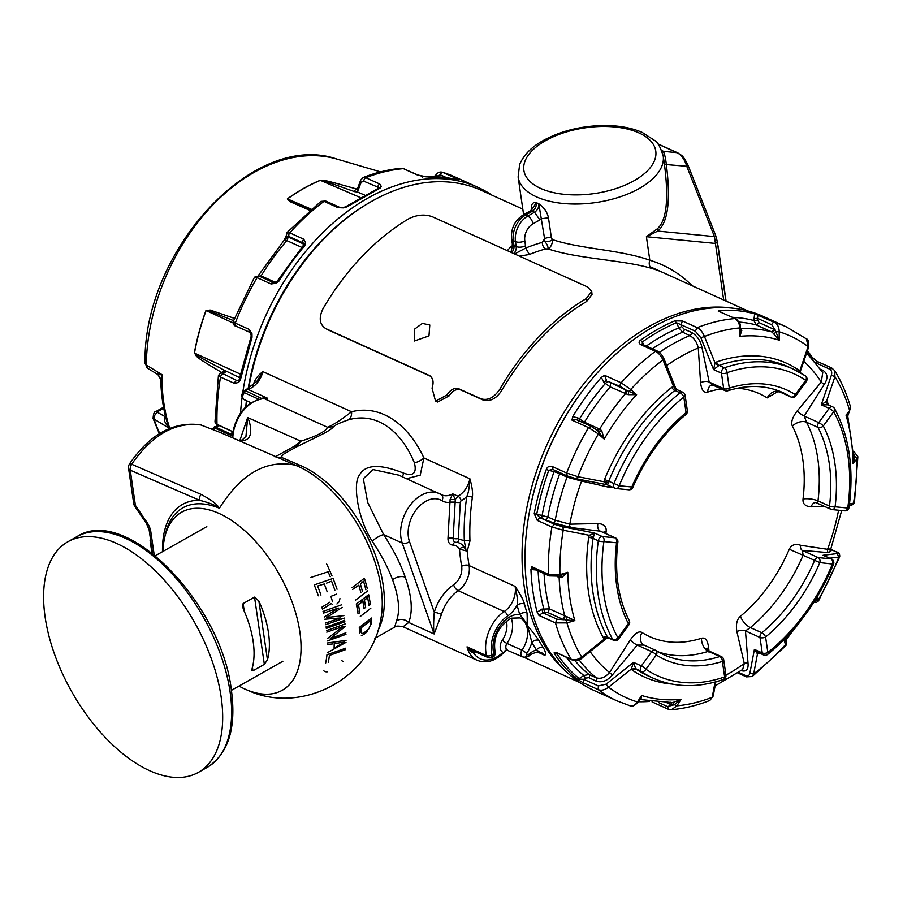 <?xml version="1.0" encoding="UTF-8"?>
<svg xmlns="http://www.w3.org/2000/svg" width="903" height="903" viewBox="0 0 903 903"><rect width="100%" height="100%" fill="white"/><g stroke="black" fill="none" stroke-linecap="round" stroke-linejoin="round"><path stroke-width="1.35" d="M732.322 308.149A203.931 139.604 114.3 0 0 648.964 326.593A203.931 139.604 114.3 0 0 529.079 497.35A203.931 139.604 114.3 0 0 567.389 672.701M248.652 388.471A203.931 139.604 -65.7 0 1 249.081 386.044A203.931 139.604 -65.7 0 1 306.862 258.314A203.931 139.604 -65.7 0 1 371.878 201.234A203.931 139.604 -65.7 0 1 481.468 190.42L522.803 209.124M246.192 406.485A203.931 139.604 -65.7 0 1 246.824 400.864M249.081 386.044L249.239 385.118A201.267 137.775 -65.7 0 1 306.275 259.048L306.862 258.314M238.945 686.066A102.276 54.44 -119.5 0 0 247.219 690.05A102.276 54.44 -119.5 0 0 299.864 631.953A102.276 54.44 60.5 0 0 231.134 520.151A102.276 54.44 60.5 0 0 163.736 542.319A102.276 54.44 60.5 0 0 162.879 551.462M370.377 604.446A119.557 63.639 -119.5 0 0 370.286 603.847A119.557 63.639 -119.5 0 0 368.661 594.659L356.324 604.073A123.158 65.558 -119.5 0 1 357.949 613.25A123.158 65.558 -119.5 0 1 358.028 613.859L359.789 612.742A122.977 65.456 -119.5 0 0 358.412 604.615L362.848 601.511A122.097 64.993 60.5 0 1 364.067 608.577L365.636 607.369A121.623 64.734 -119.5 0 0 364.417 600.303L367.611 597.605A120.302 64.034 60.5 0 1 368.988 605.744L370.377 604.446L368.684 603.689M344.844 621.817A122.323 65.106 -119.5 0 0 344.619 620.214A83.302 41.493 171.7 0 1 326.096 626.829A116.622 62.07 60.5 0 1 326.322 628.432L344.844 621.817M294.085 464.955A83.302 58.243 -67.4 0 1 296.748 465.79L221.246 432.887L201.064 425.031C175.374 421.566 152.246 434.636 131.657 464.244A6.66 1.05 -147 0 0 129.581 463.792A6.66 6.66 0 0 0 128.576 468.386A6.66 3.319 -8.3 0 0 130.258 470.192L199.529 500.273C217.273 504.822 218.233 508.039 219.429 508.242L219.587 508.005C240.954 474.03 265.787 459.683 294.085 464.955M128.576 468.386L133.712 503.592A6.66 3.319 -8.3 0 0 135.405 505.409L130.258 470.192A6.66 4.617 113.5 0 1 131.657 464.244L200.917 494.325C219.124 504.066 217.894 507.328 219.564 508.062M201.685 425.223A6.66 6.66 0 0 0 200.387 424.816L200.387 424.816A6.66 4.797 -78.2 0 1 201.064 425.031L221.246 432.887M365.85 597.199A117.537 62.555 60.5 0 1 366.166 598.87M367.611 597.605L366.155 596.939M367.239 595.991A116.758 62.149 60.5 0 1 367.532 597.572M361.403 602.572A119.399 63.549 -119.5 0 0 361.087 600.901M362.656 599.75A118.903 63.289 60.5 0 1 363.83 606.545L363.762 606.602M356.651 603.87A120.302 64.034 60.5 0 1 358.017 611.941L357.769 612.099M133.712 503.592A6.66 6.66 0 0 0 134.807 506.38A6.66 0.88 -34.3 0 1 135.405 505.409L147.042 522.498A13.331 7.1 -119.5 0 1 150.824 531.765L154.176 554.758M291.285 449.807L283.802 454.04L280.901 457.121L300.146 465.361A6.66 4.718 -66.4 0 1 296.748 465.79A104.161 55.444 -119.5 0 1 381.043 587.368A104.161 55.444 -119.5 0 1 380.739 619.311C371.697 678.39 301.06 715.492 247.219 690.05M256.926 381.314L262.908 371.652L351.56 411.757C381.393 404.205 408.641 424.941 423.902 457.968L469.899 478.782C469.368 487.665 468.33 493.557 466.783 496.447A23.997 16.423 -65.7 0 1 461.14 500.883A1.332 0.914 114.3 0 0 460.316 502.294L458.318 538.527A3.996 1.434 -176.8 0 1 453.159 538.335L455.135 502.565A3.996 1.434 3.2 0 0 449.987 502.361A25.329 17.338 -65.7 0 1 441.996 500.691A5.328 3.872 -58.7 0 0 441.217 494.539A5.328 3.872 -58.7 0 0 440.912 494.37A33.321 22.812 114.3 0 0 439.242 493.489A33.321 22.812 114.3 0 0 409.917 505.601A33.321 22.812 114.3 0 0 402.23 543.042L383.673 534.644C393.234 549.329 400.447 563.528 405.278 577.243C411.858 596.375 412.998 611.455 408.709 622.483L403.077 626.784C398.392 625.779 395.593 625.903 394.667 627.156L396.53 620.812C400.221 610.846 398.9 597.176 392.568 579.816C387.918 567.355 381.111 554.453 372.138 541.111C357.656 518.875 352.588 483.15 359.394 475.192C365.196 464.323 380.016 463.679 403.867 473.24C413.382 476.558 416.904 473.104 414.421 462.878C401.361 431.194 376.811 411.723 348.592 419.805C340.487 422.559 335.442 424.861 333.455 426.713C330.543 431.307 311.185 439.377 295.676 447.346L300.846 441.195L247.659 417.558C249.917 421.532 254.691 438.982 243.979 440.325L238.889 440.574M291.703 449.57L295.676 447.346L294.999 445.868L300.846 441.195C316.806 436.104 325.701 431.453 327.529 427.266L333.455 426.713M406.553 478.703L420.211 475.17L423.902 457.968A9.335 3.601 -24.9 0 1 414.421 462.878M402.445 476.84A9.335 0.655 117.9 0 1 403.867 473.24M372.138 541.111A9.335 2.133 -33.2 0 1 383.673 534.644L367.656 502.395L363.333 478.692L373.108 469.583L398.674 475.136L441.928 494.912A19.99 13.692 114.3 0 0 452.674 493.839L450.112 499.494L448.001 538.132A9.222 6.31 -65.7 0 0 452.798 545.051A16.107 11.028 114.3 0 1 459.492 549.126A209.259 143.25 114.3 0 0 461.636 566.305A14.662 10.035 -65.7 0 1 453.645 584.726A38.648 26.458 114.3 0 0 434.264 612.223C433.451 622.867 433.406 630.113 434.106 633.962L441.477 614.401A33.321 22.812 114.3 0 1 458.182 590.686L504.213 611.523A33.321 22.812 114.3 0 0 486.514 655.634A3.996 2.201 -14.1 0 0 492.045 654.822A29.325 20.069 114.3 0 1 507.621 615.993A3.996 1.953 -124 0 0 504.213 611.523A19.99 13.692 -65.7 0 0 515.128 586.397C517.284 595.675 517.938 601.917 517.092 605.123A5.328 2.957 165.6 0 1 524.462 604.005A203.931 139.604 114.3 0 0 527.036 613.002C528.052 631.434 523.582 618.657 538.843 640.362A203.931 139.604 114.3 0 0 543.301 647.643C545.502 651.413 546.033 653.986 544.893 655.375L537.499 652.022M461.14 500.883A3.996 2.122 -119.5 0 0 457.99 496.244A19.99 13.692 -65.7 0 0 469.899 478.782C472.156 486.672 472.98 492.835 472.382 497.271A3.996 1.14 -171.8 0 0 466.783 496.447A207.927 142.335 114.3 0 0 464.323 540.976L465.993 550.085A3.996 3.093 -151 0 1 467.201 551.169A203.931 139.604 114.3 0 0 469.086 565.571L515.128 586.397C520.173 593.858 523.288 599.727 524.462 604.005M504.28 651.808A3.996 3.386 79.9 0 1 506.583 649.957L522.431 656.82A4.662 3.194 114.3 0 1 522.002 650.239L506.955 643.433A4.662 3.194 114.3 0 0 507.283 649.968L505.296 651.04A3.996 3.781 59.8 0 1 506.651 649.946M403.077 626.784L477.281 660.353A33.321 22.812 114.3 0 1 467.032 646.83L471.389 650.036L487.947 657.531A4.662 3.194 -65.7 0 1 486.514 655.634L467.032 646.83L471.513 652.101L473.578 652.971A3.996 2.291 65.5 0 1 473.906 651.176M507.621 615.993A23.997 16.423 -65.7 0 0 517.092 605.123A209.259 143.25 114.3 0 0 519.733 614.356C528.695 626.174 526.347 621.354 531.856 642.428A209.259 143.25 114.3 0 0 536.416 649.9L544.893 655.375A19.99 13.692 -65.7 0 0 541.394 652.666L536.359 652.169C531.472 654.077 528.989 655.364 528.898 656.052L526.054 657.17A3.996 2.765 -91.2 0 0 528.627 654.37L528.944 654.235A23.997 16.423 -65.7 0 1 536.416 649.9A5.328 3.567 146.6 0 1 543.301 647.643M458.318 538.527A1.332 0.914 114.3 0 0 459.006 539.531A23.997 16.423 -65.7 0 1 464.323 540.976A3.996 1.716 177.8 0 1 469.966 540.942L467.201 551.169L459.492 549.126A3.996 2.63 -30.7 0 1 464.232 547.365A20.047 13.726 114.3 0 0 457.55 542.477A20.047 13.726 114.3 0 0 456.455 542.319M477.281 660.353C487.044 663.942 496.492 660.725 505.601 650.713L506.583 649.957A3.996 3.386 79.9 0 1 507.136 649.912M472.167 652.474A3.996 1.953 94.2 0 1 473.206 650.86M471.513 652.101A3.996 1.524 96.2 0 1 472.574 650.578M441.996 500.691A27.993 19.166 114.3 0 0 416.644 509.224A27.993 19.166 114.3 0 0 409.488 541.574A5.328 3.16 160.7 0 1 402.23 543.042L434.106 633.962L408.709 622.483A9.335 8.229 22.1 0 0 396.53 620.812M348.592 419.805A9.335 6.456 -103.8 0 0 351.56 411.757C341.266 419.805 333.252 424.974 327.529 427.266L264.274 398.652A33.321 22.812 -65.7 0 0 232.793 437.899M260.651 398.821L263.416 397.839L267.401 398.155A19.99 13.692 -65.7 0 1 264.274 398.652A2.664 1.851 88.8 0 0 263.699 398.528L267.401 398.155L247.93 389.351A19.99 13.692 114.3 0 0 262.908 371.652C257.829 375.264 254.499 380.016 252.942 385.908M230.649 436.973L230.468 435.144L231.755 432.943A4.662 3.194 -65.7 0 1 232.579 432.514M256.937 381.292L246.654 389.227A3.996 2.517 73.9 0 1 247.93 389.351A4.662 3.194 -65.7 0 0 245.751 390.875L244.261 392.67L258.766 399.239M232.218 437.65L232.229 435.415C235.943 413.89 246.429 401.598 263.699 398.528A2.664 1.851 88.8 0 0 263.179 398.641M263.936 398.55L264.579 398.471M263.405 398.539L263.416 397.839M261.96 398.641L245.751 390.875A3.996 1.084 -140.3 0 0 244.374 390.728L242.884 392.523A3.996 1.084 39.7 0 1 244.261 392.67A4.662 3.194 -65.7 0 0 244.318 399.736L250.978 402.738M232.477 433.147A3.996 1.941 55.8 0 1 231.755 432.943M232.376 433.937A3.996 1.772 27.9 0 1 230.954 434.083L215.614 427.142A4.662 3.194 -65.7 0 1 219.519 425.697L232.714 431.668M232.319 434.501A3.996 2.043 21.6 0 1 230.468 435.144L214.835 428.078A4.662 3.194 114.3 0 0 213.774 429.896M455.135 502.565L455.236 499.528L452.674 493.839L457.99 496.244L455.236 499.528L450.112 499.494M465.993 550.085L464.232 547.365M460.316 502.294A3.996 1.434 -176.8 0 1 455.157 502.091L449.976 502.091M472.382 497.271A203.931 139.604 114.3 0 0 469.966 540.942M274.986 456.952L294.999 445.868M245.943 436.488L247.659 417.558L239.916 440.337M129.581 463.792C149.808 434.32 173.41 421.317 200.387 424.816A6.66 4.797 -78.2 0 0 200.376 424.816M200.917 494.325A6.66 4.617 113.5 0 0 199.529 500.273A108.597 57.803 60.5 0 0 162.495 551.677M723.675 299.999L715.424 243.438L646.39 236.699L657.102 228.967C666.516 221.122 668.965 199.608 664.45 164.425L664.179 162.517M523.04 215.016A6.66 3.544 60.5 0 1 525.49 215.106A19.99 13.692 114.3 0 0 513.254 240.582L513.976 245.526A6.66 3.319 -8.3 0 1 512.294 243.708L511.572 238.776C510.827 228.572 514.654 220.659 523.04 215.016L529.937 211.121A6.66 3.544 -119.5 0 0 529.926 211.121A6.66 3.544 -119.5 0 1 532.375 211.212L525.49 215.106L527.702 216.11L534.587 212.216L539.847 219.937L541.676 218.684L548.471 217.815C547.353 212.273 544.125 207.588 538.786 203.762C538.989 207.397 537.59 210.207 534.587 212.216A79.972 39.834 171.7 0 1 532.375 211.212C535.253 209.157 536.574 206.302 536.348 202.667C532.51 201.933 530.919 204.428 531.551 210.162M663.829 272.92A203.931 139.604 114.3 0 0 651.887 268.451C621.862 259.601 579.274 259.274 548.042 248.901C548.2 246.361 546.857 243.618 543.99 240.683C547.105 242.072 549.916 241.711 552.41 239.588L551.394 237.85A5.328 2.653 171.7 0 0 544.588 238.719L542.342 242.354A209.259 143.25 114.3 0 0 525.659 248.077L529.372 254.488L519.462 256.147M542.342 242.354A5.328 3.375 74.5 0 0 545.626 248.923L548.042 248.901A6.66 3.657 -72.1 0 0 552.41 239.588C580.719 249.126 620.101 249.589 649.821 260.233A6.66 4.842 106.7 0 0 651.887 268.451M511.008 252.321L512.249 246.124M512.294 243.708L512.272 246.022M544.588 238.719L538.786 203.762A73.312 36.515 171.7 0 1 536.348 202.667L531.901 209.462M514.575 253.946L525.659 248.077A13.331 9.12 -65.7 0 0 525.523 245.751A6.66 3.319 171.7 0 1 516.189 246.519A6.66 4.56 -65.7 0 1 513.841 253.608M507.305 250.65L511.222 246.282A203.931 139.604 -65.7 0 1 512.294 245.853M512.159 246.53L511.222 246.282M545.626 248.923A203.931 139.604 114.3 0 0 529.372 254.488M692.183 285.743A210.591 144.164 114.3 0 0 649.821 260.233L646.39 236.699L657.756 231.078C668.028 222.522 670.873 200.263 666.301 164.278C665.635 158.341 664.642 154.029 663.321 151.332L661.594 150.079M725.91 301.004L717.163 241.067A5.328 2.653 -8.3 0 1 715.424 243.438L714.431 236.597L686.754 166.276C684.564 159.323 681.313 154.785 676.979 152.663L658.073 144.119M664.45 164.425L686.754 166.276A5.328 1.151 -21.5 0 0 687.917 164.944C685.174 159.481 682.984 156.242 681.336 155.214L677.792 152.878A5.328 3.646 -65.7 0 0 676.979 152.663L663.321 151.332A6.66 6.107 -52.1 0 1 661.899 150.846M360.85 592.594A122.097 64.993 -119.5 0 0 358.807 585.167L352.633 589.388M365.884 589.817A120.302 64.034 -119.5 0 0 363.548 581.239L360.365 583.959A121.623 64.734 60.5 0 1 362.408 591.386M352.114 587.65L364.383 578.213A119.557 63.639 60.5 0 1 367.261 588.519M355.477 600.19L367.803 590.765M370.851 608.17L360.274 616.467M359.383 633.5A123.158 65.558 -119.5 0 0 359.292 627.45L371.607 618.024A119.557 63.639 60.5 0 1 371.675 624.063M362.453 635.136L361.335 635.407M367.747 631.4L363.819 634.403M326.672 564.036A122.323 65.106 60.5 0 1 332.044 575.979M330.227 576.746A121.961 64.914 -119.5 0 0 328.082 571.768L310.948 577.423M327.168 591.758A119.964 63.853 -119.5 0 0 324.256 583.936L317.596 586.024A117.661 62.623 60.5 0 1 320.96 595.054M334.866 590.178A121.894 64.881 -119.5 0 0 331.582 581.182L326.638 583.09M318.353 595.788A116.622 62.07 -119.5 0 0 314.221 584.907L333.049 578.428A122.323 65.106 60.5 0 1 337.045 589.253M332.406 604.434L331.299 603.576L322.45 609.164A116.622 62.07 -119.5 0 0 321.908 607.166L330.024 602.132M339.934 598.576L339.201 601.77L336.921 603.972M336.571 594.14L330.904 596.364A120.55 64.169 60.5 0 1 332.552 601.861M325.498 623.059L340.375 617.979L324.787 619.232M344.291 618.07L325.769 624.684M342.192 607.358L326.705 617.505L343.874 615.632M324.324 617.02L338.343 608.058L323.443 613.114A116.622 62.07 -119.5 0 0 323.026 611.421L341.594 604.829M327.292 638.635L343.129 626.468L326.762 632.145M345.951 634.346L327.394 640.938M345.375 626.321L330.329 638.534L345.883 632.811M326.593 630.565L345.115 623.95M327.45 642.97L346.041 640.385M332.564 643.952L327.462 644.471M345.996 642.372L327.134 652.835M325.633 663.174A116.622 62.07 -119.5 0 0 326.954 654.765L345.646 648.219M345.51 649.663L329.403 655.454A117.661 62.623 60.5 0 1 328.263 662.452M341.323 660.511L343.084 661.402M324.493 671.471L323.906 670.839M327.518 671.787L325.949 671.843M361.098 627.856L370.275 620.835A120.302 64.034 60.5 0 1 370.298 625.361L368.808 628.849L363.886 632.935L361.956 633.545L361.132 632.382A122.977 65.456 -119.5 0 0 361.098 627.856M343.038 620.903A119.625 63.673 60.5 0 1 343.05 621.016L326.13 627.077M334.2 643.67L344.574 642.01L334.087 648.128A119.173 63.436 -119.5 0 0 334.2 643.67M151.907 552.975L150.135 540.818A1.998 1.998 0 0 1 150.485 539.373L150.508 539.351M150.135 540.818A1.998 0.993 -8.3 0 0 150.643 541.371A1.998 1.366 -65.7 0 1 150.677 540.536M303.521 245.639L304.774 245.706L305.654 242.862L303.724 239.182L289.75 232.861L286.962 233.064M260.098 276.668A2.664 1.829 114.3 0 0 259.669 276.341L273.632 282.662A2.664 1.829 114.3 0 0 271.069 283.971L276.205 283.26L279.016 281.036L277.605 281.194M251.226 336.051A2.664 2.551 72 0 1 251.169 336.243L252.016 337.282L251.971 333.738L249.239 329.437L235.265 323.116L233.437 321.479M249.239 329.437A2.664 1.829 -65.7 0 0 249.894 332.394L252.016 337.282L240.379 379.836L238.663 382.398L234.487 383.391A2.664 1.829 114.3 0 1 237.128 380.682L238.776 380.344L239.464 379.079L240.379 379.836L238.776 380.344A2.664 1.603 40.8 0 0 238.584 380.524A2.664 1.603 40.8 0 0 238.663 382.398M232.24 431.453L216.991 424.32L214.97 421.994L218.436 375.434L220.467 373.165A2.664 2.551 -107.9 0 0 220.445 373.165A2.664 2.551 -107.9 0 1 221.98 373.165L237.128 380.682L238.776 380.344M492.045 195.206A205.263 140.507 114.3 0 0 478.037 187.395A205.263 140.507 114.3 0 0 242.738 392.715M242.083 397.399A205.263 140.507 114.3 0 0 240.537 412.987M457.245 179.742L458.961 179.979L457.099 178.839L442.617 172.326L454.988 176.965L478.037 187.395M378.21 188.75L381.416 186.582L379.802 184.054L365.828 177.733A205.263 140.507 -65.7 0 1 403.381 168.647L418.021 175.069A2.664 1.829 114.3 0 0 417.355 174.968L423.101 176.48L457.618 179.799M287.481 236.721L303.487 243.957L303.227 242.986L289.265 236.665L287.481 236.721A2.664 2.517 165 0 1 286.432 235.299L287.075 232.477L320.926 201.38L324.03 201.358A2.664 1.829 114.3 0 1 325.723 201.042L339.697 207.363A2.664 1.829 114.3 0 0 338.004 207.679L343.716 207.882L347.181 206.742L345.025 207.498M345.488 206.855L379.079 187.88M251.034 336.627A203.265 139.141 -65.7 0 1 251.169 336.243L239.306 379.147M194.348 352.994A2.664 0.666 10.2 0 0 194.484 353.062A181.424 124.196 -65.7 0 1 206.098 310.576L205.963 310.519A181.413 124.185 114.3 0 0 194.348 352.994C197.904 356.899 190.273 354.032 222.352 372.837M287.346 198.886A2.664 1.242 54.1 0 1 287.493 198.942A181.424 124.196 -65.7 0 1 320.407 180.34A2.664 1.569 -112.4 0 0 320.26 180.284A181.413 124.185 114.3 0 0 287.346 198.886L289.919 201.583L309.74 210.331M366.765 204.236A201.933 138.227 114.3 0 0 248.144 388.696M246.417 400.684A201.933 138.227 114.3 0 0 245.751 406.892M345.578 206.787L347.181 206.742L380.152 188.106L363.92 181.266A2.664 1.829 -65.7 0 1 365.828 177.733L363.119 177.53M254.511 277.571L257.095 277.65L271.069 283.971M286.432 235.299A2.664 2.517 165 0 1 286.432 235.265L286.499 235.548A2.664 2.517 165 0 0 287.538 236.958L284.253 240.57L286.838 240.604L301.839 247.388M275.629 282.481L261.091 275.912L258.337 276.104M218.774 375.095L220.513 377.07L234.487 383.391M165.802 417.592A6.66 3.025 53 0 1 165.114 417.367C163.251 419.41 164.82 423.18 169.832 428.665L153.092 418.507L159.334 433.733M364.44 195.003L357.396 191.967L358.062 188.592L356.403 188.953C314.312 177.033 326.739 181.356 320.26 180.284M169.73 428.349A176.412 120.765 -65.7 0 1 163.804 402.828A176.412 120.765 -65.7 0 1 161.953 374.632L160.734 379.463L157.901 374.553L147.821 368.379A5.328 3.883 121.5 0 1 146.286 365.004A173.692 118.903 -65.7 0 1 337.022 159.12C253.822 129.885 142.866 250.865 145.033 363.378L146.286 365.004L161.953 374.632C157.788 374.937 156.716 374.598 158.725 373.616M234.408 318.387L210.185 310.068L205.963 310.519M165.114 417.367L165.621 416.96A6.66 3.544 60.5 0 1 165.621 416.96L157.641 412.445L157.856 411.542L163.714 408.224M169.662 428.383L167.224 422.785C163.262 409.296 161.106 394.859 160.734 379.463M363.92 181.266L361.2 182.192L357.396 191.967L354.653 191.673C313.476 177.022 326.209 181.988 320.407 180.34L360.094 197.452M379.802 184.054A2.664 1.829 -65.7 0 0 377.894 187.587L377.533 188.558M311.14 209.135L287.493 198.942L310.542 209.643M233.527 320.633L209.981 311.196L206.098 310.576L232.974 322.913M240.322 374.113L194.484 353.062C198.412 355.996 190.477 352.655 224.452 370.275L239.6 377.657M224.283 371.934A2.664 2.63 -163.1 0 1 226.439 371.607L226.168 371.822A2.664 2.551 -107.8 0 0 224.655 371.81L220.467 373.165M238.911 380.107L237.128 380.682M424.873 176.683L426.6 176.864A205.263 140.507 114.3 0 1 457.956 179.923L457.561 179.787M446.421 177.586L440.314 174.821L435.765 176.717M286.454 235.175L284.264 240.085L257.897 276.149M304.119 243.945L303.227 242.986A2.664 1.829 -65.7 0 1 303.724 239.182M304.006 244.487L276.499 282.154L279.016 281.036A205.263 140.507 114.3 0 1 304.774 245.706L304.097 244.081M422.514 177.394L423.101 176.48L422.514 177.394M435.72 176.627A2.664 1.084 -136.2 0 1 435.607 175.374A2.664 1.084 -136.2 0 1 435.81 175.25M436.454 176.661L436.126 176.514A2.664 1.287 -140.6 0 1 435.935 175.001L435.935 175.001A2.664 1.287 -140.6 0 1 436.217 174.81M455.484 179.279A2.664 1.829 -65.7 0 1 457.099 178.839M457.889 179.81L458.961 179.979M276.499 282.154L276.205 283.26L276.499 282.154M260.448 276.69A2.664 1.829 -65.7 0 0 261.091 275.912A195.928 134.129 -65.7 0 1 286.838 240.604A2.664 1.829 114.3 0 0 287.436 237.037A2.664 2.449 178 0 1 286.465 235.401A2.664 2.517 165 0 0 286.499 235.548M304.085 244.329L305.654 242.862M357.881 191.131A2.664 2.054 -159.7 0 1 357.351 189.099L357.374 189.077M379.057 187.926L381.416 186.582M339.697 207.363L343.716 207.882M251.237 334.776L251.971 333.738M354.653 191.673A2.664 1.896 -73.2 0 1 356.403 188.953A186.39 127.594 -65.7 0 1 357.554 188.524M224.452 370.275A2.664 1.987 118.8 0 0 222.42 372.533M559.973 576.091A2.664 1.445 -101.5 0 1 561.587 577.638L567.795 572.288L559.916 574.624L548.381 574.252A2.664 1.829 114.3 0 0 549.272 575.9L533.605 568.811L531.867 566.779L530.941 569.511A205.263 140.507 -65.7 0 0 532.939 591.465A205.263 140.507 114.3 0 0 537.161 612.166L541.924 609.119L549.487 608.915L565.289 616.027L563.89 619.751L557.049 619.21L555.48 622.912L538.967 615.44L542.827 612.776L547.907 612.561L563.145 619.458L566.113 620.045L566.96 622.901L555.48 622.912A205.263 140.507 114.3 0 0 571.204 659.292L571.802 659.833C576.915 660.736 580.437 660.037 582.39 657.723L606.827 638.263L604.434 638.985L581.735 657.091C577.717 659.777 574.206 660.511 571.204 659.292L556.564 652.666C554.239 651.898 553.618 652.384 554.69 654.122A205.263 140.507 114.3 0 0 576.893 679.011L583.609 682.995L598.26 689.621A205.263 140.507 114.3 0 0 617.155 700.931L593.858 690.389A205.263 140.507 114.3 0 1 527.183 588.869A205.263 140.507 -65.7 0 1 594.693 375.817A205.263 140.507 -65.7 0 1 763.08 316.355L786.378 326.897A205.263 140.507 114.3 0 0 774.526 322.45L754.637 313.838A205.263 140.507 -65.7 0 0 719.804 310.44L718.246 311.095L735.437 318.68C735.268 317.066 741.465 325.091 740.189 324.798L740.494 329.335M608.453 482.383L603.96 481.75L604.536 479.504L608.69 481.243L607.617 484.809L603.96 481.75L577.864 476.694L566.655 473.048L552.015 466.422C549.238 465.824 547.342 466.828 546.315 469.436A205.263 140.507 114.3 0 0 534.215 513.717L537.262 520.376L551.902 527.002L563.224 530.219L589.32 535.321L588.677 537.499A172.225 117.898 114.3 0 0 603.283 637.642A4.086 2.653 151.1 0 1 607.459 637.044L612.708 639.414A3.996 2.596 -28.9 0 0 617.968 637.89A3.996 0.847 36.1 0 1 618.544 639.042L628.939 624.786A3.996 0.847 -143.9 0 0 628.364 623.634L617.968 637.89A165.678 113.417 114.3 0 1 603.915 541.552L616.568 542.793A147.945 101.283 114.3 0 0 628.364 623.634A3.996 2.562 -27.4 0 0 629.256 620.598C618.16 598.768 614.367 572.592 617.878 542.071A3.996 1.208 -173 0 1 616.568 542.793A3.996 2.844 -84.4 0 0 614.954 537.782L600.427 531.212A6.129 4.346 95.6 0 1 597.955 523.537C603.893 523.921 606.624 526.539 606.15 531.393A10.667 3.228 7 0 0 603.272 532.386M682.803 392.252A3.996 2.743 114.3 0 0 680.14 392.816A3.996 1.738 51.4 0 1 683.808 397.094L686.066 412.581A3.996 1.987 -8.3 0 0 687.364 410.809L685.106 395.322A3.996 3.996 0 0 0 682.803 392.252L677.171 389.701L675.828 389.961L674.891 390.435L680.14 392.816A169.674 116.148 114.3 0 0 613.938 483.613A3.996 2.743 -65.7 0 0 614.864 488.207A3.996 3.996 0 0 0 616.128 488.546L628.781 489.776A3.996 2.844 -84.4 0 0 631.818 486.999L619.176 485.758A3.996 2.844 95.6 0 1 616.128 488.546A3.996 2.844 95.6 0 1 615.474 488.365A3.996 2.743 -65.7 0 1 614.864 488.207L606.951 484.719L576.374 478.759L577.864 476.694A198.592 135.947 114.3 0 1 598.384 433.959L604.209 439.106L601.737 430.787L600.235 429.365L584.444 422.209L577.988 417.954L572.739 416.622L571.96 420.109L576.238 419.568L591.059 426.272L598.373 431.047L599.174 431.815L598.384 433.959L588.485 427.582A205.263 140.507 114.3 0 0 566.655 473.048L567.31 476.005L552.613 469.346M572.739 416.622A205.263 140.507 -65.7 0 1 601.353 377.375L604.615 375.309L606.432 380.163L603.904 382.398L601.353 377.375M659.359 352.384A195.928 134.129 -65.7 0 1 689.824 335.566C694.136 338.072 696.947 342.203 698.267 347.971L700.581 382.759A6.129 3.048 171.7 0 1 709.171 382.048L723.687 388.617L721.429 373.142L713.573 369.587L715.018 362.893L704.464 336.48C702.568 332.033 700.164 329.098 697.218 327.665L682.578 321.039L674.823 320.836A205.263 140.507 114.3 0 0 640.52 340.217C638.556 341.706 638.647 343.185 640.769 344.664L655.42 351.29C658.355 352.712 660.872 355.59 662.994 359.913L673.514 386.337L671.719 387.331A172.225 117.898 114.3 0 0 604.536 479.504M812.373 358.863L812.914 359.473M646.3 346.075A198.999 136.218 -65.7 0 1 678.875 327.868L676.415 322.721A203.931 139.604 114.3 0 0 642.326 341.989L643.862 344.969M534.215 513.717L542.093 515.489A198.999 136.218 -65.7 0 1 554.092 471.626L548.742 470.361A203.931 139.604 114.3 0 0 536.709 514.36L539.904 517.667L552.828 522.611L570.888 527.521L600.427 531.212L615.564 537.94A3.996 2.743 114.3 0 0 614.954 537.782L602.301 536.551A3.996 2.844 95.6 0 1 603.915 541.552A3.996 1.151 7.9 0 1 598.317 540.762A169.674 116.148 114.3 0 0 612.708 639.414A3.996 2.743 -65.7 0 0 613.668 640.329L608.08 637.732L604.434 638.985L603.283 637.642M557.704 653.456L557.061 653.851A203.931 139.604 114.3 0 0 579.116 678.582L583.823 675.489A198.999 136.218 -65.7 0 1 566.486 657.429M638.466 701.721A205.263 140.507 114.3 0 0 648.647 701.507L649.449 701.496M538.086 570.098L530.941 569.511M663.547 358.852L662.994 359.913A198.592 135.947 114.3 0 0 630.768 389.52L636.604 394.667L628.07 394.656L610.191 386.89L603.904 382.398M798.455 371.664A4.086 2.957 124.1 0 1 798.455 369.914L799.697 371.144L808.095 346.583A198.592 135.947 114.3 0 0 779.187 331.785L779.233 340.194L772.212 332.18L756.454 325.001L753.836 320.509L754.637 313.838M721.034 312.167L719.804 310.44M811.729 356.933L812.429 358.593A203.931 139.604 -65.7 0 0 807.214 351.267M817.61 361.877L814.641 362.34M815.725 362.825L829.36 369C831.494 370.061 832.171 372.126 831.381 375.219L821.267 404.815L826.55 401.259L827.532 402.524A4.086 2.653 -28.9 0 0 827.396 404.442L827.464 404.589M807.451 350.567L812.282 357.396L817.012 361.335L831.731 367.995L834.665 370.569L834.925 376.675L826.55 401.259L827.362 404.409M831.381 375.219L834.925 376.675A198.592 135.947 114.3 0 1 849.712 410.865L845.998 415.075L848.662 412.863L850.66 407.49C846.8 393.968 841.461 381.664 834.665 370.569M850.378 505.409L853.437 503.558A198.592 135.947 114.3 0 0 856.755 459.142L853.042 463.363L853.809 458.126L847.736 416.035L850.66 407.49M853.674 454.965L855.073 456.76L853.042 463.363A190.826 130.63 114.3 0 0 845.998 415.075L847.545 416.046M853.741 456.421A2.664 1.727 -25.4 0 0 855.073 456.76A2.664 1.998 41.3 0 1 856.755 459.142L857.85 456.704L854.407 502.971L849.497 504.021M857.85 456.704L854.261 451.929A2.664 1.829 114.3 0 0 853.493 451.827M576.893 679.011L583.688 679.293L598.328 685.919L606.161 684.158L633.522 662.362L635.622 668.615L641.356 671.539A3.996 2.89 -55.9 0 0 645.938 669.258A165.678 113.417 114.3 0 0 724.635 676.923A3.996 2.449 71 0 1 723.28 679.507A3.996 3.996 0 0 0 725.933 675.151A185.273 126.826 114.3 0 0 744.298 663.524A2.664 1.332 171.7 0 1 748.034 663.22L745.472 630.915A6.129 3.048 -8.3 0 0 736.882 631.626C735.685 624.504 736.859 619.39 740.415 616.286A10.667 4.515 -129.7 0 0 750.359 627.574L745.472 630.915L759.987 637.484A3.996 1.987 -8.3 0 0 765.597 637.01A147.945 101.283 114.3 0 0 819.845 562.603L833.537 564.161A3.996 3.996 0 0 0 831.482 558.991L823.017 555.277L837.194 553.595L838.808 557.083L839.7 556.779C839.914 554.002 838.752 552.354 836.223 551.823L830.715 549.329M748.034 663.22C748.542 669.812 746.138 672.227 740.832 670.489M738.586 672.385L745.551 675.534C747.729 676.449 749.151 675.749 749.84 673.424L754.4 649.404L757.47 653.907L759.096 652.835M749.84 673.424L753.678 673.852L757.47 653.907L758.441 652.632M763.554 654.946A3.996 2.743 114.3 0 1 762.256 652.959L759.987 637.484A3.996 2.743 114.3 0 1 761.861 632.777A3.996 1.693 50.3 0 1 765.597 637.01L767.855 652.497A3.996 1.987 171.7 0 1 762.256 652.959L754.4 649.404L757.922 652.395L763.554 654.946A3.996 3.996 0 0 0 767.697 654.427A3.996 1.738 -128.6 0 0 767.855 652.497A165.678 113.417 114.3 0 0 832.487 563.833A3.996 2.844 95.6 0 0 830.873 558.833L826.268 556.632M829.676 558.178L838.808 557.083A198.592 135.947 114.3 0 1 818.287 599.818L816.628 596.556M815.623 599.344L786.366 639.674L784.233 640.995L785.937 645.577L752.267 676.505L753.678 673.852A198.592 135.947 114.3 0 0 785.892 644.245A2.664 2.404 153 0 0 786.242 641.661L785.937 645.577M816.628 597.707L815.601 601.105L818.287 599.818L818.524 600.879L839.7 556.779M814.698 600.935L815.601 601.105L814.145 601.85M837.194 553.595L836.223 551.823M830.884 550.491L828.649 552.647L802.349 550.412L803.139 555.176A143.949 98.54 -65.7 0 1 750.359 627.574L761.861 632.777A143.949 98.54 114.3 0 0 814.641 560.379L789.278 549.25A133.283 91.237 -65.7 0 1 740.415 616.286M612.302 487.044L607.945 487.022L581.6 481.073A185.273 126.826 114.3 0 0 569.816 524.18L597.955 523.537M700.581 382.759C701.484 390.051 703.855 393.166 707.704 392.083A133.283 91.237 -65.7 0 1 721.249 388.911M737.469 388.234A133.283 91.237 -65.7 0 1 767.2 397.884L778.16 391.428M806.661 352.881L822.757 372.533L821.256 382.093L797.225 410.933C792.292 417.457 790.689 422.525 792.394 426.148A133.283 91.237 -65.7 0 1 803.027 498.987C802.541 503.84 805.273 506.448 811.221 506.831L824.823 506.549M789.278 549.25C791.434 544.802 795.25 543.493 800.701 545.299L827.566 549.306A185.273 126.826 114.3 0 0 838.594 510.229M715.12 685.851L742.672 669.529L744.298 663.524L736.882 631.626M708.144 652L708.302 651.345A10.667 6.614 72.3 0 1 701.473 638.286C705.311 637.213 707.681 640.317 708.584 647.609L709.002 651.007M701.473 638.286A133.283 91.237 -65.7 0 1 641.977 632.484C638.895 630.734 634.99 633.229 630.26 639.979L609.536 672.521C605.281 677.442 600.856 679.203 596.251 677.781A195.928 134.129 -65.7 0 1 578.981 659.721M841.686 510.534L830.828 548.855L827.566 549.306A2.664 1.896 -84.4 0 0 828.649 552.647M570.888 527.521A2.664 1.896 -84.4 0 1 569.816 524.18L555.21 520.218A195.928 134.129 -65.7 0 1 566.982 477.156L581.6 481.073A2.664 1.896 95.6 0 1 582.198 479.899M715.097 682.013L712.207 697.285L709.848 700.457L712.207 697.285A198.592 135.947 114.3 0 1 676.911 705.83L681.043 699.306L672.679 702.613L640.024 699.509A2.664 2.337 -106 0 1 640.938 699.464L639.64 699.407M652.361 348.818A195.928 134.129 114.3 0 1 682.612 332.18A2.246 1.535 114.3 0 0 684.181 329.223L681.652 326.559L678.875 327.868L682.612 332.18L689.824 335.566A2.416 1.648 -65.7 0 0 691.506 332.383C697.026 335.544 700.525 340.634 702.003 347.666L709.171 382.048L712.253 384.836L724.985 390.604A3.996 3.996 0 0 0 727.852 390.762C747.853 384.554 766.071 385.118 782.517 392.444A143.949 98.54 114.3 0 1 790.802 396.914A3.996 2.901 -57.7 0 0 795.329 394.6A147.945 101.283 114.3 0 0 729.297 388.155L727.028 372.679A3.996 1.987 171.7 0 1 721.429 373.142A3.996 2.743 -65.7 0 1 724.409 367.803A3.996 2.449 71 0 1 727.028 372.679A165.678 113.417 114.3 0 1 805.724 380.344L795.329 394.6A3.996 0.847 36.1 0 1 795.904 395.751L806.3 381.495A3.996 0.847 -143.9 0 0 805.724 380.344A3.996 2.89 124.1 0 0 805.307 375.829L793.116 369.011A169.674 116.148 114.3 0 0 724.409 367.803L719.149 365.422L718.382 365.918L715.018 362.893L716.655 361.945A4.086 2.495 -109 0 0 719.149 365.422A169.674 116.148 114.3 0 1 787.867 366.629L793.116 369.011A169.674 116.148 114.3 0 1 804.991 375.659A3.996 2.89 124.1 0 1 805.307 375.829A3.996 3.996 0 0 1 806.3 381.495M574.872 660.499A195.928 134.129 114.3 0 0 589.004 674.541L583.823 675.489L585.539 678.108L588.914 677.645L596.161 681.122C602.041 682.916 607.516 680.794 612.573 674.744L637.247 645.092A6.129 1.298 36.1 0 1 630.26 639.979M554.623 470.26A2.156 0.587 -77.5 0 0 554.092 471.626L559.691 473.657A195.928 134.129 114.3 0 0 547.828 517.069L542.093 515.489A2.156 0.587 -77.5 0 0 541.992 518.141M801.514 619.774A190.826 130.63 114.3 0 1 784.233 640.995L786.152 641.502A2.664 2.404 153 0 1 786.242 641.649L786.366 639.674M538.967 615.44L537.161 612.166M811.221 506.831A6.129 4.346 -84.4 0 1 815.872 502.576L815.872 502.576A6.129 4.346 -84.4 0 0 815.872 502.576L830.794 509.258A3.996 2.743 114.3 0 1 829.485 506.098A143.949 98.54 114.3 0 0 818.016 427.435A3.996 2.743 114.3 0 1 818.739 422.627A3.996 0.847 36.1 0 1 823.299 425.968A147.945 101.283 114.3 0 1 835.094 506.809A3.996 2.844 95.6 0 1 832.047 509.585L844.7 510.827A3.996 3.996 0 0 0 849.046 507.396A3.996 1.151 -172.1 0 1 847.748 508.05L835.094 506.809A3.996 1.208 7 0 1 829.485 506.098L817.983 500.894L816.876 502.847M820.556 369.271L822.768 370.264C827.746 373.458 828.265 378.143 824.292 384.317L804.223 416.057L806.503 422.232A143.949 98.54 -65.7 0 1 817.983 500.894A10.667 3.228 -173 0 0 803.027 498.987M827.938 404.792L821.267 404.815L829.123 408.37A3.996 2.743 -65.7 0 1 832.679 406.869L827.554 404.544M529.271 512.69A201.933 138.227 -65.7 0 1 586.973 385.163M544.633 612.392L543.719 608.724A198.999 136.218 -65.7 0 1 538.12 570.854M565.289 616.027L574.839 620.575L566.113 620.045L567.31 616.896M582.006 657.068L581.735 657.091A198.592 135.947 114.3 0 1 566.96 622.901L574.839 620.575A190.826 130.63 114.3 0 1 567.795 572.288L559.713 576.148A2.664 0.643 -106.5 0 0 559.781 576.148A2.664 0.643 -106.5 0 0 559.916 574.624A198.592 135.947 114.3 0 1 563.224 530.219L563.009 526.867L594.445 532.996L589.32 535.321L593.429 537.308L593.068 538.38L598.317 540.762A3.996 2.743 114.3 0 1 602.301 536.551L594.445 532.996L593.429 537.308M561.587 577.638L559.126 577.446A195.928 134.129 114.3 0 0 564.725 615.801L563.145 619.458M537.262 520.376L539.904 517.667L554.544 524.293L563.009 526.867M557.083 653.174L557.061 653.851L554.69 654.122M606.161 684.158L608.577 687.183L631.299 669.1L632.36 670.252A172.225 117.898 114.3 0 0 671.651 684.022M632.36 670.252A4.086 2.957 -55.9 0 1 636.107 669.168A169.674 116.148 114.3 0 0 647.982 675.816L653.23 678.187A169.674 116.148 114.3 0 1 641.356 671.539A3.996 2.743 114.3 0 1 641.378 665.917L651.763 651.661A3.996 0.847 36.1 0 1 656.334 655.002L645.938 669.258A3.996 0.847 -143.9 0 0 641.378 665.917L633.522 662.362L631.299 669.1L635.622 668.615M598.328 685.919L598.26 689.621C601.24 690.851 604.683 690.039 608.577 687.183A198.592 135.947 114.3 0 0 637.484 701.981A2.664 1.084 -147.7 0 0 638.444 701.744L641.604 695.457L637.484 701.981C634.978 705.435 632.145 706.575 629.007 705.378M672.995 702.59L674.327 704.69L681.043 699.306A190.826 130.63 114.3 0 1 641.604 695.457L640.938 699.464M670.974 702.466L672.543 705.254L674.327 704.69L676.911 705.83L671.46 709.724C684.214 708.584 697.014 705.491 709.848 700.457M670.421 702.263L672.543 705.254L667.328 706.53L658.49 702.534M617.155 700.931L629.696 705.638C631.739 707.184 634.662 705.886 638.444 701.733M644.042 645.081L655.318 650.16A3.996 2.743 114.3 0 0 651.763 651.661L637.247 645.092L644.042 645.081M608.08 637.732L607.459 637.044A169.674 116.148 114.3 0 1 593.068 538.38A4.086 1.174 7.9 0 0 588.677 537.499M552.67 469.379L548.742 470.361L546.315 469.436M596.714 430.02L599.682 429.094A195.928 134.129 114.3 0 1 625.418 393.787L625.869 390.028L636.604 394.667A190.826 130.63 114.3 0 0 604.209 439.106L597.447 430.381L600.235 429.365M601.737 430.787L599.174 431.815M577.988 417.954L577.277 420.166M628.07 394.656A2.664 0.677 -76.6 0 0 628.623 391.417A2.664 1.05 -48.6 0 0 630.768 389.52L621.14 382.793L604.615 375.309M625.869 390.028L607.809 381.303L605.292 383.538A198.999 136.218 -65.7 0 0 579.376 419.094L578.654 421.295M640.769 344.664L642.473 344.348L657.124 350.974C659.754 352.091 662.068 354.755 664.055 358.976L675.704 388.166L673.514 386.337L675.828 389.961M640.52 340.217L642.326 341.989L642.247 344.212M681.652 326.559L680.67 324.572L676.415 322.721L674.823 320.836M718.382 365.918L713.573 369.587L700.875 337.756L695.31 331.198L680.67 324.572L682.578 321.039M684.181 329.223L691.506 332.383M700.875 337.756L704.464 336.48A198.592 135.947 114.3 0 1 739.749 327.936C739.467 323.285 737.796 320.17 734.771 318.578A205.263 140.507 114.3 0 0 697.218 327.665L695.31 331.198M739.749 327.936L740.449 328.229L739.749 327.936L739.794 336.356L740.629 330.182M772.212 332.18L775.158 329.956L779.233 340.194A190.826 130.63 114.3 0 0 739.794 336.356L741.848 330.363L740.629 329.584M741.848 330.363L740.347 328.839M773.916 333.489A2.664 0.824 -46.6 0 0 776.309 331.717L779.187 331.785C779.097 327.157 777.539 324.042 774.526 322.45A2.664 1.829 114.3 0 0 771.715 324.753L775.158 329.956L774.458 329.584L771.693 331.898A195.928 134.129 114.3 0 0 740.618 328.827M774.458 329.584L759.22 322.687L757.685 320.125L753.836 320.509A198.999 136.218 -65.7 0 0 732.491 317.348M771.715 324.753L757.493 318.319L758.001 314.978M799.956 372.499L808.478 347.565L806.356 338.839L786.378 326.897M799.392 372.183L799.697 371.144L799.866 372.442M775.982 391.213L775.282 391.879L779.481 391.812L791.028 397.038A3.996 2.743 114.3 0 1 790.802 396.914L779.605 391.857M549.272 575.9L559.826 576.125M717.659 244.476A8.003 4.255 60.5 0 1 718.099 246.316L726.08 301.083M430.121 375.93L429.117 375.355C433.09 377.725 434.061 381.98 432.04 388.132L435.551 401.169L447.03 394.916C450.563 389.441 454.581 387.443 459.096 388.922L480.847 398.754C487.891 400.876 494.257 397.625 499.935 389.024A207.261 141.884 -65.7 0 1 586.149 298.679L591.713 291.455L587.537 286.951L432.627 216.867C425.2 214.056 417.355 214.632 409.104 218.571A207.261 141.884 114.3 0 0 322.89 308.916C318.567 318.149 319.583 324.73 325.927 328.669L429.625 375.614M325.17 328.286L327.913 329.809L325.17 328.286M591.713 291.455L592.029 294.434L586.623 301.512A203.931 139.604 114.3 0 0 501.786 390.401C496.266 398.821 489.945 401.993 482.823 399.905L461.083 390.062C456.523 388.606 452.527 390.547 449.084 395.898L437.684 402.016L435.551 401.18M430.494 376.224L327.913 329.809M428.981 335.882L414.409 340.984L414.375 329.279L422.378 323.409L429.794 325.001L428.981 335.882M198.321 772.404A132.493 70.513 60.5 0 0 221.133 696.868A132.493 70.513 -119.5 0 0 158.285 573.811A132.493 70.513 -119.5 0 0 67.962 541.71A132.493 70.513 -119.5 0 0 45.15 617.246A132.493 70.513 60.5 0 0 107.999 740.302A132.493 70.513 60.5 0 0 198.321 772.404L207.261 767.347A132.493 70.513 60.5 0 0 230.073 691.811A132.493 70.513 60.5 0 0 167.224 568.755A132.493 70.513 60.5 0 0 76.902 536.664C125.935 504.438 221.393 603.125 231.371 690.039C236.484 727.897 228.448 753.666 207.261 767.347M258.879 601.037L254.533 597.109L243.133 603.554L242.489 606.285L243.562 609.694A77.308 41.143 60.5 0 1 253.156 641.48A77.308 41.143 60.5 0 1 252.129 668.457L251.847 670.421L252.942 670.782L264.342 664.348L267.457 659.8A77.308 41.143 60.5 0 0 268.484 632.822A77.308 41.143 60.5 0 0 258.879 601.037L267.457 659.8M219.429 508.242A105.459 56.133 -119.5 0 0 165.486 533.515L163.736 542.319M152.573 553.494L149.142 529.948A6.66 3.319 -8.3 0 0 150.824 531.765M149.142 529.948L146.455 523.48A6.66 0.88 -34.3 0 1 147.042 522.498M300.146 465.372A102.626 54.631 60.5 0 1 369.383 540.694A102.626 54.631 60.5 0 1 377.522 631.299M461.636 566.305A5.328 2.72 170.4 0 1 469.086 565.571A19.99 13.692 -65.7 0 1 458.182 590.686A5.328 2.596 -124 0 1 453.645 584.726M511.211 618.16A22.925 15.69 -65.7 0 1 506.955 643.433A3.996 0.722 -145.7 0 1 502.294 640.238A8.669 5.926 114.3 0 0 502.903 652.372A30.657 20.983 114.3 0 1 473.578 652.971A8.669 5.926 114.3 0 0 475.373 651.842M538.843 640.362A5.328 3.477 150.5 0 0 531.856 642.428A26.921 18.432 114.3 0 1 526.675 653.433A3.996 0.722 34.3 0 0 522.002 650.239A22.925 15.69 114.3 0 0 519.936 617.923L511.166 618.171C498.208 626.434 492.846 637.653 495.104 651.853C495.544 655.251 494.088 657.26 490.724 657.892A3.996 2.765 -91.2 0 0 493.298 655.104L492.045 654.822M488.941 657.734A4.662 3.194 -65.7 0 1 487.947 657.531L490.724 657.892M409.488 541.574L434.264 612.223A5.328 0.722 -163.1 0 1 441.477 614.401M493.298 655.104L493.907 654.111A3.996 2.246 -15.4 0 0 495.104 651.853M527.036 613.002A5.328 3.093 162.4 0 0 519.733 614.356A26.921 18.432 114.3 0 0 499.167 627.258A26.921 18.432 114.3 0 0 493.907 654.111M492.395 655.115A3.996 2.765 88.8 0 1 489.821 657.915M528.627 654.37L526.867 654.404A3.996 2.765 88.8 0 1 524.293 657.203L522.431 656.82M526.675 653.433L526.867 654.404M528.944 654.235A3.996 1.637 49.2 0 1 528.898 656.052M506.346 621.027A18.929 12.958 -65.7 0 1 502.294 640.238M405.278 577.243A9.335 5.531 -19.3 0 0 392.568 579.816M213.458 427.92L214.237 426.995A3.996 1.084 -140.3 0 1 215.614 427.142L214.835 428.078A3.996 1.084 39.7 0 0 213.458 427.92L212.6 429.456M459.006 539.531A3.996 2.799 91.8 0 1 456.229 542.331A3.996 2.799 91.8 0 1 455.902 542.285A5.271 3.612 -65.7 0 1 455.473 542.24A5.271 3.612 -65.7 0 1 453.159 538.335A3.996 1.434 3.2 0 0 448.001 538.132M455.53 542.251A3.996 2.799 -88.2 0 0 452.798 545.051M245.988 436.318L242.106 440.077A6.66 4.391 79.6 0 1 243.979 440.325M280.901 457.121A6.66 6.456 -82.7 0 1 278.542 457.765M545.559 140.654A66.641 33.197 171.7 0 1 638.94 132.922A66.641 33.197 171.7 0 1 634.087 180.713A66.641 33.197 171.7 0 1 540.705 188.445A66.641 33.197 171.7 0 1 545.559 140.654M518.119 176.988L519.643 164.436C525.219 151.569 536.303 144.378 543.121 140.575C561.226 130.754 581.825 125.731 604.908 125.517C619.289 125.573 631.716 127.876 642.191 132.425L654.923 140.654C657.384 141.545 660.138 146.591 663.197 155.824A73.312 36.515 171.7 0 1 639.347 188.434A73.312 36.515 171.7 0 1 563.517 203.502A73.312 36.515 171.7 0 1 518.119 176.988L523.616 214.688M548.471 217.815L551.394 237.85M511.572 238.776A6.66 3.319 -8.3 0 0 513.254 240.582L515.466 241.586L516.189 246.519L513.976 245.526A6.66 4.56 -65.7 0 1 511.629 252.614M539.847 219.937L532.962 223.831A6.66 3.544 -119.5 0 0 527.702 216.11A19.99 13.692 114.3 0 0 515.466 241.586A6.66 3.319 171.7 0 0 524.801 240.819L525.523 245.751M532.962 223.831A13.331 9.12 114.3 0 0 524.801 240.819M717.163 241.067L715.594 235.265A5.328 1.151 -21.5 0 1 714.431 236.597L657.756 231.078A6.66 4.447 50 0 1 657.102 228.967M652.564 233.821A6.66 3.951 54 0 1 652.293 232.737M152.393 553.347L150.812 541.439M289.265 236.665A2.664 1.829 -65.7 0 1 289.75 232.861A205.263 140.507 -65.7 0 1 324.03 201.358L338.004 207.679M235.265 323.116A205.263 140.507 -65.7 0 1 257.095 277.65A2.664 1.829 114.3 0 1 259.669 276.341L254.499 277.153L233.143 321.649C233.313 324.538 234.238 326.017 235.92 326.073A2.664 1.829 -65.7 0 1 235.265 323.116M217.239 425.347A2.664 1.829 -65.7 0 1 216.991 424.32A205.263 140.507 -65.7 0 1 220.513 377.07A2.664 1.829 114.3 0 1 223.154 374.361M440.314 174.821A2.664 1.829 -65.7 0 1 443.136 172.518A205.263 140.507 -65.7 0 1 454.988 176.965M404.047 168.748A2.664 1.829 114.3 0 0 403.381 168.647L417.355 174.968M159.752 433.474A173.692 118.903 -65.7 0 1 154.3 419.895A5.328 3.973 -60.5 0 1 157.641 412.445M153.092 418.507C153.341 413.755 154.289 411.429 155.959 411.497A5.328 2.833 60.5 0 1 157.856 411.542M226.168 371.822L221.98 373.165M303.498 245.435A2.664 1.829 114.3 0 0 303.047 243.968M436.555 175.995A2.664 1.287 -140.6 0 1 436.363 174.493L436.363 174.493A2.664 1.287 -140.6 0 1 436.363 174.482L434.196 176.582M361.2 182.192A2.664 2.054 -159.7 0 1 360.658 180.148L360.658 180.148A2.664 2.054 -159.7 0 1 360.669 180.126M236.326 326.186A2.664 1.829 -65.7 0 1 235.92 326.073L249.894 332.394M554.544 524.293L551.902 527.002A205.263 140.507 114.3 0 0 548.381 574.252L531.867 566.779M591.488 426.6L588.485 427.582L571.96 420.109M657.124 350.974L655.42 351.29A205.263 140.507 114.3 0 0 621.14 382.793A2.664 1.829 114.3 0 0 620.654 386.597L607.809 381.303M735.437 318.68L718.246 311.095M832.329 368.537L829.36 369M828.954 405.176A172.225 117.898 114.3 0 0 827.532 402.524M852.827 452.076L854.644 455.451L853.707 455.665M588.914 677.645A2.246 1.535 114.3 0 0 589.004 674.541L596.251 677.781A2.416 1.648 -65.7 0 1 596.161 681.122M559.883 472.641A2.246 1.535 114.3 0 1 559.691 473.657L566.982 477.156A2.416 1.648 -65.7 0 0 567.174 475.937M545.604 519.304A2.246 1.535 114.3 0 0 547.828 517.069L555.21 520.218A2.416 1.648 -65.7 0 1 552.828 522.611M558.833 576.396L559.126 577.446L557.433 576.678M544.046 573.529A195.928 134.129 114.3 0 0 549.487 608.915L547.907 612.561M610.631 383.132L610.191 386.89A195.928 134.129 114.3 0 0 584.444 422.209L583.801 422.988M759.22 322.687L756.454 325.001A195.928 134.129 114.3 0 0 739.072 322.078M835.817 551.71L830.704 549.408M831.482 558.991A3.996 2.743 -65.7 0 0 830.873 558.833L818.231 557.602A3.996 2.743 114.3 0 0 814.641 560.379L819.845 562.603A3.996 2.844 -84.4 0 0 818.231 557.602L802.349 550.412A4.086 2.901 -84.4 0 1 800.701 545.299M605.902 533.571A133.283 91.237 -65.7 0 1 606.15 531.393M702.003 347.666A2.664 1.332 171.7 0 0 698.267 347.971A185.273 126.826 114.3 0 0 666.685 365.557M824.292 384.317A2.664 0.564 -143.9 0 1 821.256 382.093A185.273 126.826 114.3 0 0 803.772 361.358M590.122 651.582A185.273 126.826 114.3 0 0 609.536 672.521A2.664 0.564 -143.9 0 0 612.573 674.744M745.551 675.534L746.42 676.855L752.267 676.505M849.046 507.396C854.114 469.086 849.283 436.149 834.541 408.574A3.996 2.596 151.1 0 1 833.695 411.712A3.996 0.847 -143.9 0 0 829.123 408.37L818.739 422.627L804.223 416.057A6.129 1.298 -143.9 0 1 797.225 410.933M844.7 510.827A3.996 2.844 -84.4 0 0 847.748 508.05A165.678 113.417 114.3 0 0 833.695 411.712L823.299 425.968A3.996 2.562 152.6 0 1 818.016 427.435L806.503 422.232A10.667 6.84 -27.4 0 0 792.394 426.148M832.047 509.585A3.996 2.844 95.6 0 1 831.403 509.416A3.996 2.743 114.3 0 1 830.794 509.258A3.996 3.996 0 0 0 832.047 509.585M822.768 370.264A2.043 1.4 -65.7 0 1 821.775 371.054M557.049 619.21L542.827 612.776L541.924 609.119M559.171 576.317L559.691 577.672M536.484 569.319L536.28 570.493M571.802 659.833L556.564 652.666M585.539 678.108L583.688 679.293L583.609 682.995M668.762 709.25L667.328 706.53M671.821 704.983L667.001 702.805M656.041 650.589A143.949 98.54 114.3 0 0 663.84 654.754L655.815 650.42A3.996 3.996 0 0 0 655.318 650.16A3.996 2.743 114.3 0 1 655.555 650.284A3.996 2.901 122.3 0 1 655.815 650.42A3.996 2.901 122.3 0 1 656.334 655.002A147.945 101.283 114.3 0 0 722.366 661.436L724.635 676.923A3.996 1.987 171.7 0 0 725.933 675.151L723.675 659.664A3.996 3.996 0 0 0 721.362 656.594A3.996 2.743 114.3 0 0 719.804 656.549L708.302 651.345A143.949 98.54 -65.7 0 1 658.253 651.898M663.84 654.754A143.949 98.54 114.3 0 0 719.804 656.549A3.996 2.483 72.3 0 1 722.366 661.436A3.996 1.987 -8.3 0 0 723.675 659.664M641.977 632.484A10.667 7.743 -57.7 0 0 643.354 644.697A10.667 7.743 -57.7 0 0 643.354 644.708A10.667 7.743 -57.7 0 0 643.658 644.889M708.584 647.609A6.129 3.048 -8.3 0 0 706.767 649.336M553.076 469.481L552.015 466.422M620.654 386.597L626.603 390.378L625.982 394.058M607.945 487.022A6.129 4.346 95.6 0 1 608.599 485.362M631.818 486.999L632.845 487.372C645.803 457.64 663.502 433.338 685.964 414.466A3.996 1.693 -129.7 0 0 686.066 412.581A147.945 101.283 114.3 0 0 631.818 486.999M685.106 395.322A3.996 1.987 171.7 0 1 683.808 397.094A165.678 113.417 114.3 0 0 619.176 485.758L608.69 481.243A169.674 116.148 114.3 0 1 674.891 390.435A4.086 1.783 51.4 0 1 671.719 387.331M798.455 369.914A172.225 117.898 114.3 0 0 716.655 361.945M757.685 320.125L757.493 318.319L753.644 318.691M776.682 390.141A143.949 98.54 -65.7 0 1 779.289 391.71A10.667 7.743 122.3 0 0 767.2 397.884M712.817 385.062L711.541 385.129A10.667 6.614 -107.7 0 0 707.704 392.083M727.852 390.762A3.996 2.483 72.3 0 0 729.297 388.155A3.996 1.987 -8.3 0 1 723.687 388.617A3.996 2.743 114.3 0 0 724.985 390.604M586.149 298.679L586.623 301.512M499.935 389.024L501.786 390.401M480.847 398.754L482.823 399.905M459.096 388.922L461.083 390.062M447.03 394.916L449.084 395.898M243.133 603.554L244.261 611.286M252.434 667.328L252.942 670.782M254.533 597.109L264.342 664.348M650.025 266.678L747.966 310.982M523.684 657.17L579.85 682.578M146.455 523.48L134.807 506.38M394.667 627.156L374.892 638.331M524.293 657.203L526.054 657.17M214.237 426.995L219.519 425.697M250.029 402.32L250.662 402.952M242.884 392.523C241.033 395.401 241.507 397.805 244.318 399.736M246.654 389.227L244.374 390.728M457.55 542.477L455.473 542.24M237.828 440.292L242.106 440.077M663.197 155.824L664.202 162.653M532.262 209.044L529.926 211.121M512.261 246.124L511.877 247.072L513.062 246.406M677.792 152.878L657.892 143.882M715.594 235.265L687.917 164.944M401.361 168.297C388.696 169.414 375.964 172.496 363.164 177.519L360.658 180.148L357.351 189.099M337.022 159.12L380.547 171.886M155.959 411.497L163.533 407.219M147.821 368.379L145.033 363.378M425.753 176.683L418.021 175.069M442.617 172.326C440.066 171.593 437.978 172.315 436.363 174.493M277.086 281.533L273.632 282.662M216.889 425.403L214.97 421.994M325.723 201.042L320.926 201.38M345.386 206.889L343.614 207.43M238.877 380.14L238.121 380.852M251.079 334.516L251.147 335.521M813.975 602.132L816.696 602.278L818.524 600.879M767.697 654.427C796.017 631.389 817.971 601.296 833.537 564.161M715.887 681.799L713.167 696.134M737.762 672.938L746.42 676.855M830.828 548.855L831.099 550.819L828.638 549.442M854.407 502.971L851.382 505.522L849.271 505.782M834.541 408.574A3.996 3.996 0 0 0 832.679 406.869M853.482 451.579L854.261 451.929M557.162 653.208L556.575 653.004L557.557 652.711M652.034 701.879L668.096 709.148L671.46 709.724M653.23 678.187C674.688 687.623 698.042 688.063 723.28 679.507M721.362 656.594L708.629 650.837L706.214 648.433L706.597 650.341M606.827 638.263L608.532 638.003M617.878 542.071A3.996 3.996 0 0 0 615.564 537.94M628.939 624.786A3.996 3.996 0 0 0 629.256 620.598M613.668 640.329A3.996 3.996 0 0 0 618.544 639.042M576.374 478.759L567.31 476.005M628.781 489.776A3.996 3.996 0 0 0 632.845 487.372M677.171 389.701L675.704 388.166M685.964 414.466A3.996 3.996 0 0 0 687.364 410.809M808.478 347.565C809.201 342.271 808.501 339.37 806.356 338.839M791.028 397.038A3.996 3.996 0 0 0 795.904 395.751M67.962 541.71L76.902 536.664M155.35 555.717L206.81 526.63M231.416 690.321L282.876 661.244"/></g></svg>
